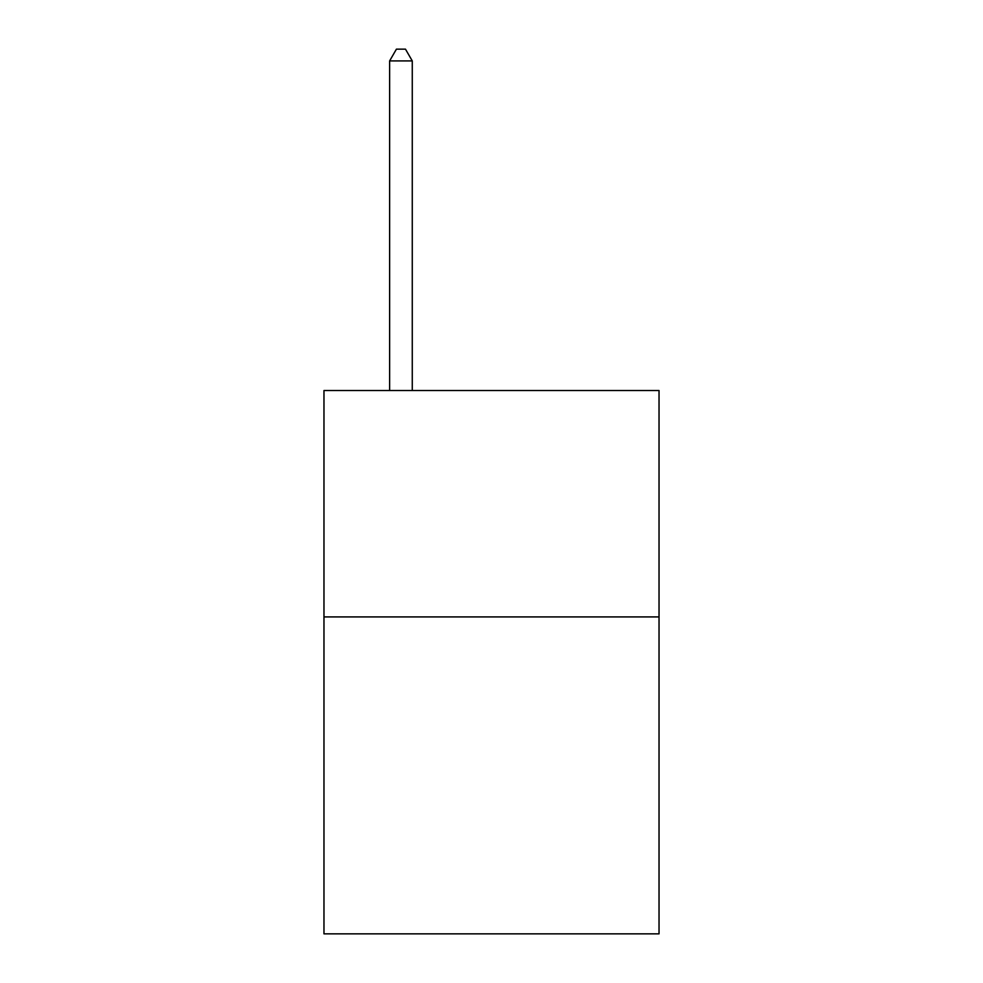 <?xml version="1.0" encoding="UTF-8"?>
<svg xmlns="http://www.w3.org/2000/svg" width="983" height="983" viewBox="0 0 983 983"><rect width="100%" height="100%" fill="white"/><g stroke="black" fill="none" stroke-linecap="round" stroke-linejoin="round"><path stroke-width="1.47" d="M659.028 616.919L659.028 933.85L323.972 933.85L323.972 390.534L659.028 390.534L659.028 616.919L323.972 616.919M412.27 390.534L412.27 60.921L389.624 60.921L389.624 390.534M389.624 60.921L396.419 49.15L405.475 49.15L412.27 60.921"/></g></svg>
